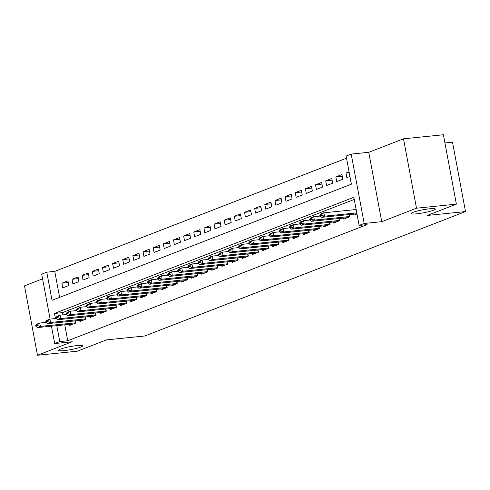 <?xml version="1.0" encoding="UTF-8"?>
<svg xmlns="http://www.w3.org/2000/svg" width="490" height="490" viewBox="0 0 490 490"><rect width="100%" height="100%" fill="white"/><g stroke="black" fill="none" stroke-linecap="round" stroke-linejoin="round"><path stroke-width="0.73" d="M416.751 213.811A12.311 1.544 -10.6 0 1 411.147 213.56A12.311 1.544 -10.6 0 1 417.296 211.025A12.311 1.544 -10.6 0 1 429.742 208.777A12.311 1.544 -10.6 0 1 435.347 209.028A12.311 1.544 -10.6 0 1 429.197 211.564A12.311 1.544 -10.6 0 1 416.751 213.811M64.129 350.62A12.311 1.544 -10.6 0 1 58.524 350.362A12.311 1.544 -10.6 0 1 64.674 347.827A12.311 1.544 -10.6 0 1 77.114 345.579A12.311 1.544 -10.6 0 1 82.718 345.836A12.311 1.544 -10.6 0 1 76.569 348.365A12.311 1.544 -10.6 0 1 64.129 350.62M50.109 319.07L41.705 274.149L46.777 272.183L52.044 300.315L351.391 184.179L346.13 156.047L351.201 154.081L364.186 223.471L359.115 225.437L353.847 197.305L54.5 313.441L55.45 318.531M368.75 152.298L381.741 221.688L416.494 208.201L456.38 204.146L443.395 134.756L403.509 138.811L368.75 152.298L351.201 154.081M444.932 142.958L452.515 142.186L465.5 211.576L144.838 335.975L106.551 339.87L77.371 351.189L37.485 355.244L72.238 341.757L54.69 343.545L51.438 326.156M42.581 278.835L24.5 285.854L37.485 355.244M346.528 158.178L54.758 271.374L46.777 272.183M416.494 208.201L403.509 138.811M353.688 214.081L353.89 215.165L356.971 213.971M343.545 218.019L343.747 219.104L349.836 216.739L349.419 214.516M333.396 221.952L333.598 223.036L339.686 220.678L339.27 218.454M323.247 225.89L323.449 226.974L329.537 224.616L329.121 222.387M313.098 229.828L313.3 230.913L319.388 228.548L318.978 226.325M302.955 233.767L303.157 234.851L309.245 232.487L308.829 230.263M292.806 237.699L293.008 238.783L299.096 236.425L298.68 234.202M282.657 241.637L282.859 242.721L288.947 240.363L288.53 238.134M272.507 245.576L272.716 246.66L278.804 244.296L278.387 242.072M262.364 249.514L262.567 250.598L268.655 248.234L268.238 246.011M252.215 253.446L252.417 254.531L258.506 252.172L258.089 249.949M242.066 257.385L242.268 258.469L248.357 256.105L247.94 253.881M231.923 261.323L232.125 262.407L238.214 260.043L237.797 257.82M221.774 265.262L221.976 266.346L228.064 263.981L227.648 261.758M211.625 269.194L211.827 270.278L217.915 267.92L217.499 265.696M201.476 273.132L201.678 274.216L207.766 271.852L207.356 269.629M191.333 277.071L191.535 278.155L197.623 275.79L197.207 273.567M181.184 281.009L181.386 282.093L187.474 279.729L187.058 277.505M171.035 284.941L171.237 286.025L177.325 283.667L176.908 281.438M160.885 288.88L161.094 289.964L167.182 287.599L166.765 285.376M150.742 292.818L150.945 293.902L157.033 291.538L156.616 289.314M140.593 296.756L140.795 297.84L146.884 295.476L146.467 293.253M130.444 300.689L130.646 301.773L136.735 299.415L136.318 297.185M120.301 304.627L120.503 305.711L126.592 303.347L126.175 301.123M110.152 308.565L110.354 309.649L116.442 307.285L116.026 305.062M100.003 312.504L100.205 313.588L106.293 311.224L105.877 309M89.854 316.436L90.056 317.52L96.144 315.162L95.734 312.932M79.711 320.374L79.913 321.458L86.001 319.094L85.585 316.871M68.275 282.546L61.869 283.196L67.957 280.837L68.833 285.523L62.745 287.887L61.869 283.196M78.424 278.608L72.012 279.263L78.1 276.899L78.982 281.585L72.894 283.949L72.012 279.263M88.568 274.676L82.161 275.325L88.249 272.961L89.125 277.652L83.037 280.011L82.161 275.325M98.717 270.737L92.31 271.387L98.398 269.022L99.274 273.714L93.186 276.078L92.31 271.387M108.866 266.799L102.459 267.448L108.547 265.09L109.423 269.776L103.335 272.14L102.459 267.448M119.015 262.861L112.602 263.516L118.69 261.152L119.572 265.837L113.484 268.202L112.602 263.516M129.158 258.928L122.751 259.578L128.839 257.213L129.715 261.905L123.627 264.263L122.751 259.578M139.307 254.99L132.9 255.639L138.989 253.281L139.864 257.967L133.776 260.331L132.9 255.639M149.456 251.052L143.049 251.701L149.138 249.343L150.013 254.028L143.925 256.393L143.049 251.701M159.605 247.113L153.192 247.769L159.281 245.404L160.163 250.096L154.068 252.454L153.192 247.769M169.748 243.181L163.342 243.83L169.43 241.466L170.306 246.158L164.217 248.516L163.342 243.83M179.897 239.243L173.491 239.892L179.579 237.534L180.455 242.219L174.367 244.584L173.491 239.892M190.047 235.304L183.634 235.953L189.722 233.595L190.604 238.281L184.516 240.645L183.634 235.953M200.19 231.366L193.783 232.021L199.871 229.657L200.747 234.349L194.659 236.707L193.783 232.021M210.339 227.434L203.932 228.083L210.02 225.719L210.896 230.41L204.808 232.768L203.932 228.083M220.488 223.495L214.081 224.144L220.169 221.786L221.045 226.472L214.957 228.836L214.081 224.144M230.637 219.557L224.224 220.206L230.312 217.848L231.194 222.534L225.106 224.898L224.224 220.206M240.78 215.618L234.373 216.274L240.461 213.91L241.337 218.601L235.249 220.959L234.373 216.274M250.929 211.686L244.522 212.335L250.611 209.971L251.486 214.663L245.398 217.021L244.522 212.335M261.078 207.748L254.671 208.397L260.76 206.039L261.636 210.725L255.547 213.089L254.671 208.397M271.227 203.809L264.814 204.465L270.903 202.101L271.785 206.786L265.69 209.15L264.814 204.465M281.37 199.871L274.964 200.526L281.052 198.162L281.928 202.854L275.839 205.212L274.964 200.526M291.519 195.939L285.113 196.588L291.201 194.224L292.077 198.916L285.989 201.28L285.113 196.588M301.668 192L295.256 192.65L301.344 190.292L302.226 194.977L296.138 197.341L295.256 192.65M311.812 188.062L305.405 188.717L311.493 186.353L312.369 191.039L306.281 193.403L305.405 188.717M321.961 184.124L315.554 184.779L321.642 182.415L322.518 187.107L316.43 189.465L315.554 184.779M332.11 180.191L325.703 180.841L331.791 178.476L332.667 183.168L326.579 185.532L325.703 180.841M342.259 176.253L335.846 176.902L341.934 174.544L342.816 179.23L336.728 181.594L335.846 176.902M54.758 271.374L59.621 297.375M349.07 171.776L345.995 172.97L346.871 177.656L349.946 176.461M64.754 324.803L67.743 340.764L367.09 224.628L359.115 225.437M354.246 199.436L62.475 312.632L62.898 314.868M69.562 324.313L69.764 325.397L75.852 323.033L75.436 320.809M356.089 209.285L355.244 209.61M381.741 221.688L364.186 223.471M67.743 340.764L59.762 341.573L54.69 343.545M456.38 204.146L427.207 215.465L465.5 211.576M56.779 325.611L59.762 341.573M62.475 312.632L54.5 313.441M349.235 172.639L345.995 172.97M35.654 325.532L35.764 326.095L37.283 325.507L37.179 324.944L35.654 325.532L36.707 324.209L39.751 323.033L40.382 326.407L75.809 322.8M37.179 324.944L39.751 323.033L46.146 322.377M73.433 323.97L37.338 327.583L40.382 326.407L37.283 325.507M35.764 326.095L37.338 327.583M45.803 321.593L45.907 322.157L47.432 321.569L47.328 321.005L45.803 321.593L46.856 320.276L49.9 319.094L50.531 322.469L85.958 318.861M47.328 321.005L49.9 319.094L56.289 318.445M83.582 320.037L47.487 323.651L50.531 322.469L47.432 321.569M45.907 322.157L47.487 323.651M55.952 317.661L56.056 318.224L57.581 317.63L57.471 317.067L55.952 317.661L56.999 316.338L60.043 315.156L60.674 318.531L96.101 314.923M57.471 317.067L60.043 315.156L66.438 314.507M93.731 316.099L57.63 319.713L60.674 318.531L57.581 317.63M56.056 318.224L57.63 319.713M66.101 313.723L66.205 314.286L67.724 313.692L67.62 313.135L66.101 313.723L67.148 312.4L70.192 311.217L70.823 314.592L106.25 310.991M67.62 313.135L70.192 311.217L76.587 310.568M103.874 312.161L67.779 315.774L70.823 314.592L67.724 313.692M66.205 314.286L67.779 315.774M76.244 309.784L76.354 310.348L77.873 309.76L77.769 309.196L76.244 309.784L77.298 308.461L80.342 307.285L80.972 310.66L116.4 307.052M77.769 309.196L80.342 307.285L86.73 306.63M114.023 308.222L77.928 311.842L80.972 310.66L77.873 309.76M76.354 310.348L77.928 311.842M86.393 305.846L86.497 306.409L88.022 305.821L87.918 305.258L86.393 305.846L87.447 304.529L90.491 303.347L91.122 306.722L126.549 303.114M87.918 305.258L90.491 303.347L96.879 302.697M124.172 304.29L88.078 307.904L91.122 306.722L88.022 305.821M86.497 306.409L88.078 307.904M96.542 301.914L96.646 302.477L98.172 301.883L98.061 301.319L96.542 301.914L97.59 300.591L100.634 299.408L101.265 302.783L136.692 299.176M98.061 301.319L100.634 299.408L107.028 298.759M134.315 300.352L98.221 303.965L101.265 302.783L98.172 301.883M96.646 302.477L98.221 303.965M106.691 297.975L106.796 298.539L108.315 297.945L108.21 297.387L106.691 297.975L107.739 296.652L110.783 295.47L111.414 298.845L146.841 295.243M108.21 297.387L110.783 295.47L117.177 294.821M144.464 296.413L108.37 300.027L111.414 298.845L108.315 297.945M106.796 298.539L108.37 300.027M116.834 294.037L116.939 294.6L118.464 294.012L118.36 293.449L116.834 294.037L117.888 292.714L120.932 291.538L121.563 294.913L156.99 291.305M118.36 293.449L120.932 291.538L127.32 290.882M154.613 292.475L118.519 296.095L121.563 294.913L118.464 294.012M116.939 294.6L118.519 296.095M126.984 290.105L127.088 290.662L128.613 290.074L128.509 289.51L126.984 290.105L128.031 288.782L131.075 287.599L131.712 290.974L167.133 287.367M128.509 289.51L131.075 287.599L137.47 286.95M164.763 288.543L128.668 292.156L131.712 290.974L128.613 290.074M127.088 290.662L128.668 292.156M137.133 286.166L137.237 286.73L138.756 286.136L138.652 285.572L137.133 286.166L138.18 284.843L141.224 283.661L141.855 287.036L177.282 283.428M138.652 285.572L141.224 283.661L147.619 283.012M174.906 284.604L138.811 288.218L141.855 287.036L138.756 286.136M137.237 286.73L138.811 288.218M147.276 282.228L147.386 282.791L148.905 282.197L148.801 281.64L147.276 282.228L148.329 280.905L151.373 279.723L152.004 283.104L187.431 279.496M148.801 281.64L151.373 279.723L157.768 279.073M185.055 280.666L148.96 284.28L152.004 283.104L148.905 282.197M147.386 282.791L148.96 284.28M157.425 278.289L157.529 278.853L159.054 278.265L158.95 277.701L157.425 278.289L158.478 276.966L161.522 275.79L162.153 279.165L197.58 275.558M158.95 277.701L161.522 275.79L167.911 275.141M195.204 276.728L159.109 280.347L162.153 279.165L159.054 278.265M157.529 278.853L159.109 280.347M167.574 274.357L167.678 274.915L169.203 274.327L169.093 273.763L167.574 274.357L168.621 273.034L171.665 271.852L172.296 275.227L207.723 271.619M169.093 273.763L171.665 271.852L178.06 271.203M205.353 272.795L169.252 276.409L172.296 275.227L169.203 274.327M167.678 274.915L169.252 276.409M177.723 270.419L177.827 270.982L179.346 270.388L179.242 269.825L177.723 270.419L178.77 269.096L181.815 267.914L182.445 271.289L217.872 267.681M179.242 269.825L181.815 267.914L188.209 267.264M215.496 268.857L179.401 272.471L182.445 271.289L179.346 270.388M177.827 270.982L179.401 272.471M187.866 266.48L187.976 267.044L189.495 266.456L189.391 265.892L187.866 266.48L188.919 265.157L191.964 263.975L192.595 267.356L228.022 263.749M189.391 265.892L191.964 263.975L198.352 263.326M225.645 264.918L189.55 268.532L192.595 267.356L189.495 266.456M187.976 267.044L189.55 268.532M198.015 262.542L198.119 263.106L199.644 262.518L199.54 261.954L198.015 262.542L199.069 261.219L202.113 260.043L202.744 263.418L238.171 259.81M199.54 261.954L202.113 260.043L208.501 259.394M235.794 260.98L199.7 264.6L202.744 263.418L199.644 262.518M198.119 263.106L199.7 264.6M208.164 258.61L208.268 259.167L209.793 258.579L209.683 258.016L208.164 258.61L209.212 257.287L212.256 256.105L212.887 259.48L248.314 255.872M209.683 258.016L212.256 256.105L218.65 255.455M245.937 257.048L209.843 260.662L212.887 259.48L209.793 258.579M208.268 259.167L209.843 260.662M218.313 254.671L218.418 255.235L219.936 254.641L219.832 254.077L218.313 254.671L219.361 253.348L222.405 252.166L223.036 255.541L258.463 251.94M219.832 254.077L222.405 252.166L228.799 251.517M256.086 253.11L219.992 256.723L223.036 255.541L219.936 254.641M218.418 255.235L219.992 256.723M228.456 250.733L228.561 251.297L230.086 250.709L229.982 250.145L228.456 250.733L229.51 249.41L232.554 248.228L233.185 251.609L268.612 248.001M229.982 250.145L232.554 248.228L238.942 247.579M266.235 249.171L230.141 252.785L233.185 251.609L230.086 250.709M228.561 251.297L230.141 252.785M238.606 246.795L238.71 247.358L240.235 246.77L240.131 246.207L238.606 246.795L239.653 245.472L242.697 244.296L243.334 247.671L278.755 244.063M240.131 246.207L242.697 244.296L249.092 243.646M276.385 245.233L240.29 248.853L243.334 247.671L240.235 246.77M238.71 247.358L240.29 248.853M248.755 242.862L248.859 243.42L250.378 242.832L250.274 242.268L248.755 242.862L249.802 241.539L252.846 240.357L253.477 243.732L288.904 240.125M250.274 242.268L252.846 240.357L259.241 239.708M286.528 241.3L250.433 244.914L253.477 243.732L250.378 242.832M248.859 243.42L250.433 244.914M258.898 238.924L259.008 239.488L260.527 238.893L260.423 238.33L258.898 238.924L259.951 237.601L262.995 236.419L263.626 239.794L299.053 236.192M260.423 238.33L262.995 236.419L269.39 235.77M296.677 237.362L260.582 240.976L263.626 239.794L260.527 238.893M259.008 239.488L260.582 240.976M269.047 234.986L269.151 235.549L270.676 234.961L270.572 234.398L269.047 234.986L270.1 233.663L273.144 232.481L273.775 235.862L309.202 232.254M270.572 234.398L273.144 232.481L279.533 231.831M306.826 233.424L270.731 237.038L273.775 235.862L270.676 234.961M269.151 235.549L270.731 237.038M279.196 231.047L279.3 231.611L280.825 231.023L280.715 230.459L279.196 231.047L280.243 229.73L283.287 228.548L283.924 231.923L319.345 228.316M280.715 230.459L283.287 228.548L289.682 227.899M316.975 229.492L280.874 233.105L283.924 231.923L280.825 231.023M279.3 231.611L280.874 233.105M289.345 227.115L289.449 227.679L290.968 227.084L290.864 226.521L289.345 227.115L290.392 225.792L293.437 224.61L294.067 227.985L329.494 224.377M290.864 226.521L293.437 224.61L299.831 223.961M327.118 225.553L291.023 229.167L294.067 227.985L290.968 227.084M289.449 227.679L291.023 229.167M299.488 223.177L299.598 223.74L301.117 223.146L301.013 222.583L299.488 223.177L300.542 221.854L303.586 220.672L304.217 224.046L339.644 220.445M301.013 222.583L303.586 220.672L309.974 220.022M337.267 221.615L301.172 225.229L304.217 224.046L301.117 223.146M299.598 223.74L301.172 225.229M309.637 219.238L309.741 219.802L311.266 219.214L311.162 218.65L309.637 219.238L310.691 217.915L313.735 216.733L314.366 220.114L349.793 216.507M311.162 218.65L313.735 216.733L320.123 216.084M347.416 217.676L311.322 221.29L314.366 220.114L311.266 219.214M309.741 219.802L311.322 221.29M319.786 215.3L319.89 215.863L321.416 215.275L321.305 214.712L319.786 215.3L320.834 213.983L323.878 212.801L356.138 209.518M321.305 214.712L323.878 212.801L324.509 216.176L356.769 212.899M356.928 213.763L321.465 217.358L324.509 216.176L321.416 215.275M319.89 215.863L321.465 217.358M75.484 322.837L75.111 320.84M85.634 318.898L85.26 316.908M95.777 314.966L95.403 312.969M105.926 311.028L105.552 309.031M116.075 307.089L115.701 305.092M126.218 303.151L125.85 301.16M136.367 299.219L135.993 297.222M146.516 295.28L146.143 293.283M156.665 291.342L156.292 289.345M166.808 287.403L166.435 285.413M176.957 283.471L176.584 281.474M187.107 279.533L186.733 277.536M197.256 275.594L196.882 273.598M207.399 271.662L207.025 269.665M217.548 267.724L217.174 265.727M227.697 263.785L227.323 261.789M237.84 259.847L237.472 257.85M247.989 255.915L247.615 253.918M258.138 251.976L257.764 249.98M268.287 248.038L267.914 246.041M278.43 244.1L278.057 242.103M288.579 240.167L288.206 238.171M298.729 236.229L298.355 234.232M308.878 232.291L308.504 230.294M319.021 228.352L318.647 226.362M329.17 224.42L328.796 222.423M339.319 220.482L338.945 218.485M349.468 216.543L349.094 214.547"/></g></svg>
